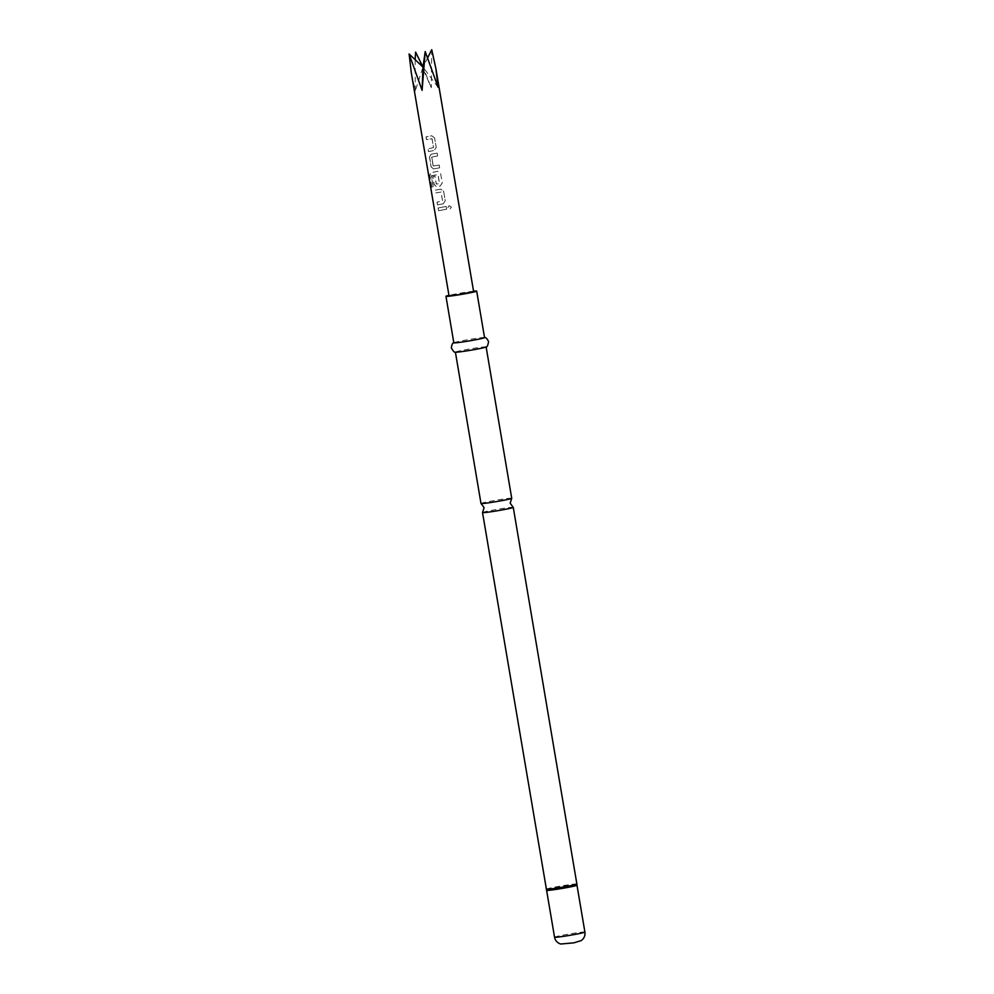 <?xml version="1.0" encoding="UTF-8"?>
<svg xmlns="http://www.w3.org/2000/svg" width="994" height="994" viewBox="0 0 994 994"><rect width="100%" height="100%" fill="white"/><g stroke="black" fill="none" stroke-linecap="round" stroke-linejoin="round"><path stroke-width="0.75" stroke-dasharray="4.97 3.73" d="M451.388 207.025L449.052 205.683L447.909 207.572L450.232 208.914L451.388 207.025L449.027 205.696L447.896 207.584L450.183 208.926L451.313 207.038M480.997 503.486A15.581 0.708 170.4 0 1 490.365 501.237A15.581 0.708 170.4 0 1 510.506 498.218A15.581 0.708 170.4 0 1 511.724 498.292M486.016 347.03A15.581 0.708 -9.6 0 0 486.128 346.918A15.581 0.708 -9.6 0 0 464.757 349.863A15.581 0.708 -9.6 0 0 455.389 352.112A15.581 0.708 -9.6 0 0 455.525 352.187M484.55 337.612A15.581 0.708 -9.6 0 0 484.413 337.55A15.581 0.708 -9.6 0 0 463.179 340.557A15.581 0.708 -9.6 0 0 453.923 342.706A15.581 0.708 -9.6 0 0 453.823 342.806M473.542 291.205A15.581 0.708 -9.6 0 0 455.314 294.05A15.581 0.708 -9.6 0 0 448.953 295.355M513.227 507.325A15.581 0.708 -9.6 0 0 512.034 507.288A15.581 0.708 -9.6 0 0 491.893 510.307A15.581 0.708 -9.6 0 0 482.55 512.506M434.602 137.905L431.744 135.78L426.14 136.874L426.6 139.607L432.055 138.725L433.546 147.572L428.153 148.814L428.625 151.548L434.216 150.454L436.217 147.472L434.589 137.893L431.694 135.78L426.004 136.886L426.476 139.62L432.005 138.725L433.508 147.572L428.029 148.827L428.489 151.56L434.179 150.454L436.217 147.485L434.589 137.893M431.061 166.793L433.496 168.93L439.646 167.8L439.186 165.066L433.16 165.986L431.669 157.139L437.633 155.859L437.174 153.126L431.011 154.256L429.445 157.214L431.061 166.793L433.496 168.93M431.222 175.963L438.068 174.584L439.423 183.642L436.229 184.052L434.912 176.286L432.75 176.721L434.067 184.561L436.503 186.71L440.193 186.015L442.231 183.02L440.603 173.453L437.708 171.328L430.564 172.77L429.706 175.652L431.644 187.133L433.049 186.785L431.297 175.752M443.2 203.782L445.237 200.8L443.61 191.233L440.715 189.108L435.024 190.214L435.496 192.948L441.025 192.066L442.529 200.9L437.049 202.167L437.509 204.901L443.237 203.782L445.237 200.813L443.622 191.233L440.715 189.108M438.168 207.982L438.627 210.716L446.654 209.2L446.194 206.454L438.031 207.994L438.491 210.728L446.654 209.187L446.194 206.454L438.031 207.994M473.616 291.615L449.027 295.777M415.157 59.702L415.306 90.752L411.317 72.835M431.731 49.7L431.309 87.733L415.604 52.11M427.755 57.615L422.997 67.107L431.309 87.733M438.106 87.335L422.997 67.107L415.306 90.752M440.764 189.108L435.161 190.202L435.62 192.935L441.075 192.066L442.566 200.9L437.174 202.142L437.509 204.901M437.646 204.876L443.237 203.782M431.446 175.727L438.118 174.584L439.472 183.642L436.316 184.052L435.012 176.273L432.875 176.708L434.204 184.549L436.602 186.698L440.23 186.015L442.231 183.02L440.603 173.453L437.758 171.328L430.713 172.745L429.88 175.627L431.818 187.108L433.049 186.785M433.198 186.76L431.371 175.938M433.595 168.918L439.659 167.812L439.199 165.079L433.26 165.973L431.769 157.127L437.633 155.872L437.174 153.126L431.11 154.244L429.445 157.214M429.582 157.201L431.197 166.768M576.98 884.623A15.494 0.708 -9.6 0 0 555.733 887.543A15.494 0.708 -9.6 0 0 546.439 889.792M576.967 884.014A15.581 0.708 -9.6 0 0 555.596 886.971A15.581 0.708 -9.6 0 0 546.24 889.22M576.98 885.207A15.395 0.708 -9.6 0 0 555.87 888.127A15.395 0.708 -9.6 0 0 546.625 890.351M584.907 932.074A15.395 0.708 -9.6 0 0 563.797 934.981A15.395 0.708 -9.6 0 0 554.553 937.205M568.481 943.169L573.799 942.859L568.481 943.169"/><path stroke-width="1.49" d="M486.128 346.956L511.724 498.292A15.581 0.708 170.4 0 1 511.699 498.342A15.581 0.708 170.4 0 1 502.368 500.541A15.581 0.708 170.4 0 1 482.214 503.56A15.581 0.708 170.4 0 1 481.034 503.523A15.581 0.708 170.4 0 1 480.997 503.486L455.401 352.162M453.923 342.706C452.568 342.893 451.711 344.657 451.351 348.012C453.376 351.441 454.78 352.82 455.525 352.187A15.581 0.708 -9.6 0 0 476.76 349.167A15.581 0.708 -9.6 0 0 486.016 347.03C486.948 347.391 487.805 345.614 488.601 341.712C487.159 338.668 485.768 337.277 484.413 337.55M448.953 295.355A15.581 0.708 -9.6 0 0 445.958 296.299L453.823 342.806A15.581 0.708 -9.6 0 0 475.194 339.861A15.581 0.708 -9.6 0 0 484.55 337.612L476.685 291.105A15.581 0.708 -9.6 0 0 473.542 291.205M445.958 296.299A15.581 0.708 -9.6 0 0 467.317 293.354A15.581 0.708 -9.6 0 0 476.685 291.105M554.553 937.205A15.395 0.708 -9.6 0 0 575.663 934.298A15.395 0.708 -9.6 0 0 584.907 932.074C585.342 935.615 584.137 938.435 581.279 940.56L573.96 942.834L560.74 944.014C557.348 942.958 555.286 940.684 554.553 937.205L482.525 512.556A15.581 0.708 -9.6 0 0 482.525 512.556A15.581 0.708 -9.6 0 0 483.755 512.631A15.581 0.708 -9.6 0 0 503.896 509.611A15.581 0.708 -9.6 0 0 513.264 507.362A15.581 0.708 -9.6 0 0 513.227 507.325L510.171 503.225L511.699 498.342M415.157 59.702L415.604 52.11L422.997 67.107L409.093 53.974L411.317 72.835L449.027 295.777L456.718 295.007L473.616 291.615L435.906 68.685L431.731 49.7L427.755 57.615M409.093 53.974L422.102 90.355L425.208 51.551L438.106 87.335L435.906 68.685M422.102 90.355L422.997 67.107L425.208 51.551M546.439 889.792A15.494 0.708 -9.6 0 0 567.673 886.847A15.494 0.708 -9.6 0 0 576.98 884.623L513.264 507.362M546.24 889.22A15.581 0.708 -9.6 0 0 567.611 886.263A15.581 0.708 -9.6 0 0 576.967 884.014M546.625 890.351A15.395 0.708 -9.6 0 0 567.736 887.431A15.395 0.708 -9.6 0 0 576.98 885.207L576.98 884.623M481.034 503.523L484.09 507.623L482.55 512.506M584.907 932.074L576.98 885.207"/></g></svg>
